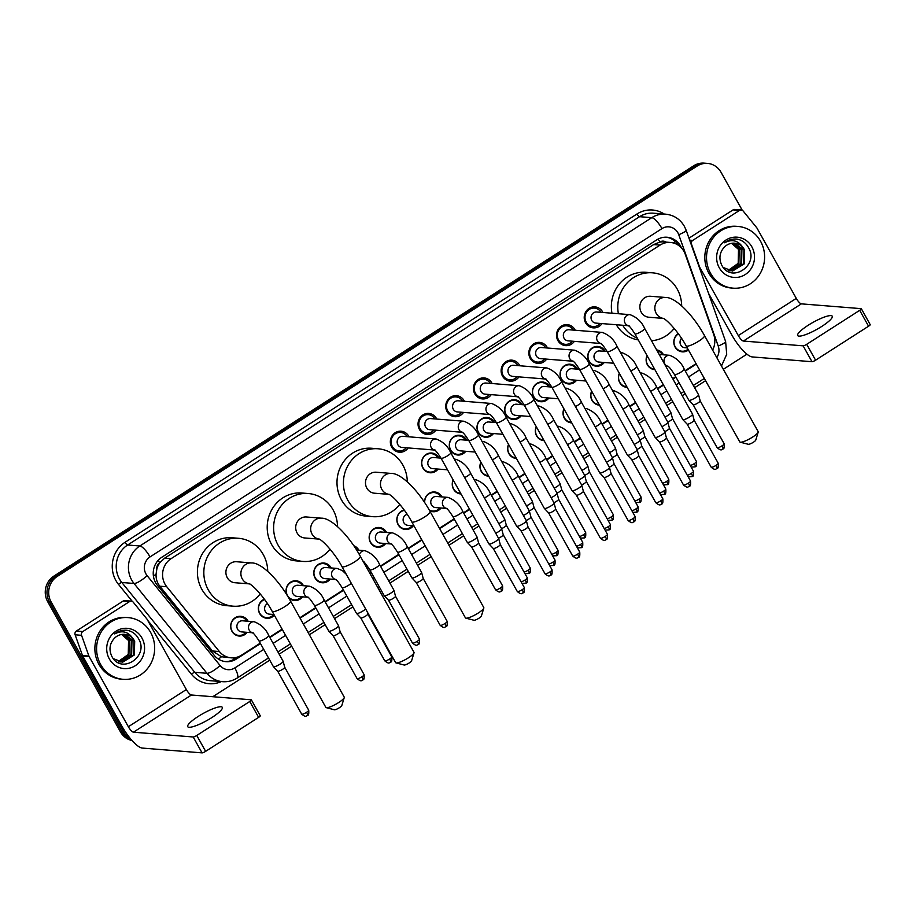 <?xml version="1.0" encoding="UTF-8"?>
<svg xmlns="http://www.w3.org/2000/svg" width="916" height="916" viewBox="0 0 916 916"><rect width="100%" height="100%" fill="white"/><g stroke="black" fill="none" stroke-linecap="round" stroke-linejoin="round"><path stroke-width="1.37" d="M247.171 632.349A9.904 9.286 -85.4 0 1 239.168 636.048A9.904 9.286 -85.4 0 1 231.966 631.307A9.904 9.286 -85.4 0 1 232.091 621.002A9.904 9.286 -85.4 0 1 240.748 616.308A9.904 9.286 -85.4 0 1 247.961 621.048A9.904 9.286 -85.4 0 1 248.064 621.243M274.342 615.231A9.904 9.286 -85.4 0 1 266.865 618.289A9.904 9.286 -85.4 0 1 259.663 613.548A9.904 9.286 -85.4 0 1 264.358 599.19M287.029 595.137A9.904 9.286 -85.4 0 1 287.67 585.164A9.904 9.286 -85.4 0 1 296.143 580.778A9.904 9.286 -85.4 0 1 303.356 585.519A9.904 9.286 -85.4 0 1 303.459 585.713M302.566 596.82A9.904 9.286 -85.4 0 1 294.563 600.53A9.904 9.286 -85.4 0 1 288.208 597.072M330.264 579.061A9.904 9.286 -85.4 0 1 322.26 582.771A9.904 9.286 -85.4 0 1 315.047 578.019A9.904 9.286 -85.4 0 1 315.184 567.714A9.904 9.286 -85.4 0 1 323.84 563.019A9.904 9.286 -85.4 0 1 331.054 567.76A9.904 9.286 -85.4 0 1 331.157 567.954M353.782 545.741A9.904 9.286 -85.4 0 1 358.751 550.001A9.904 9.286 -85.4 0 1 358.854 550.184M385.659 543.532A9.904 9.286 -85.4 0 1 377.655 547.241A9.904 9.286 -85.4 0 1 370.442 542.501A9.904 9.286 -85.4 0 1 370.579 532.185A9.904 9.286 -85.4 0 1 379.235 527.49A9.904 9.286 -85.4 0 1 386.449 532.242A9.904 9.286 -85.4 0 1 386.552 532.425M413.356 525.773A9.904 9.286 -85.4 0 1 405.353 529.482A9.904 9.286 -85.4 0 1 398.139 524.731A9.904 9.286 -85.4 0 1 404.151 509.96M424.555 502.437A9.904 9.286 -85.4 0 1 434.631 491.972A9.904 9.286 -85.4 0 1 441.844 496.712A9.904 9.286 -85.4 0 1 441.947 496.907M441.054 508.014A9.904 9.286 -85.4 0 1 433.05 511.723A9.904 9.286 -85.4 0 1 429.661 510.739M461.011 493.976A9.904 9.286 -85.4 0 1 460.748 493.953A9.904 9.286 -85.4 0 1 453.535 489.213A9.904 9.286 -85.4 0 1 453.157 479.904M488.709 476.205A9.904 9.286 -85.4 0 1 488.446 476.194A9.904 9.286 -85.4 0 1 481.232 471.454A9.904 9.286 -85.4 0 1 480.854 462.133M516.406 458.447A9.904 9.286 -85.4 0 1 516.143 458.435A9.904 9.286 -85.4 0 1 508.93 453.683A9.904 9.286 -85.4 0 1 508.54 444.375M544.104 440.688A9.904 9.286 -85.4 0 1 543.841 440.665A9.904 9.286 -85.4 0 1 536.627 435.924A9.904 9.286 -85.4 0 1 536.238 426.616M571.802 422.929A9.904 9.286 -85.4 0 1 571.538 422.906A9.904 9.286 -85.4 0 1 564.325 418.165A9.904 9.286 -85.4 0 1 563.935 408.857M599.499 405.158A9.904 9.286 -85.4 0 1 599.236 405.147A9.904 9.286 -85.4 0 1 592.022 400.395A9.904 9.286 -85.4 0 1 591.633 391.086M627.197 387.399A9.904 9.286 -85.4 0 1 626.933 387.388A9.904 9.286 -85.4 0 1 619.72 382.636A9.904 9.286 -85.4 0 1 619.331 373.327M656.646 349.923A9.904 9.286 -85.4 0 1 663.413 354.618A9.904 9.286 -85.4 0 1 663.516 354.801M654.894 369.64A9.904 9.286 -85.4 0 1 654.631 369.617A9.904 9.286 -85.4 0 1 647.417 364.877A9.904 9.286 -85.4 0 1 647.028 355.568M688.443 350.038A9.904 9.286 -85.4 0 1 682.317 351.858A9.904 9.286 -85.4 0 1 675.115 347.118A9.904 9.286 -85.4 0 1 678.241 333.607M438.1 469.061A9.904 9.286 -85.4 0 1 430.096 472.77A9.904 9.286 -85.4 0 1 422.883 468.019A9.904 9.286 -85.4 0 1 423.009 457.714A9.904 9.286 -85.4 0 1 431.676 453.019A9.904 9.286 -85.4 0 1 438.879 457.76A9.904 9.286 -85.4 0 1 438.982 457.954M465.797 451.302A9.904 9.286 -85.4 0 1 457.794 455.012A9.904 9.286 -85.4 0 1 450.58 450.26A9.904 9.286 -85.4 0 1 450.706 439.955A9.904 9.286 -85.4 0 1 459.374 435.26A9.904 9.286 -85.4 0 1 466.576 440.001A9.904 9.286 -85.4 0 1 466.679 440.195M493.495 433.543A9.904 9.286 -85.4 0 1 485.491 437.241A9.904 9.286 -85.4 0 1 478.278 432.501A9.904 9.286 -85.4 0 1 478.404 422.184A9.904 9.286 -85.4 0 1 487.072 417.49A9.904 9.286 -85.4 0 1 494.274 422.242A9.904 9.286 -85.4 0 1 494.377 422.425M521.193 415.772A9.904 9.286 -85.4 0 1 513.189 419.482A9.904 9.286 -85.4 0 1 505.975 414.742A9.904 9.286 -85.4 0 1 506.101 404.425A9.904 9.286 -85.4 0 1 514.769 399.731A9.904 9.286 -85.4 0 1 521.971 404.483A9.904 9.286 -85.4 0 1 522.074 404.666M548.879 398.013A9.904 9.286 -85.4 0 1 540.875 401.723A9.904 9.286 -85.4 0 1 533.673 396.971A9.904 9.286 -85.4 0 1 533.799 386.666A9.904 9.286 -85.4 0 1 542.467 381.972A9.904 9.286 -85.4 0 1 549.669 386.712A9.904 9.286 -85.4 0 1 549.772 386.907M576.576 380.255A9.904 9.286 -85.4 0 1 568.573 383.953A9.904 9.286 -85.4 0 1 561.371 379.213A9.904 9.286 -85.4 0 1 561.497 368.908A9.904 9.286 -85.4 0 1 570.164 364.213A9.904 9.286 -85.4 0 1 577.366 368.953A9.904 9.286 -85.4 0 1 577.469 369.148M604.274 362.484A9.904 9.286 -85.4 0 1 596.27 366.194A9.904 9.286 -85.4 0 1 589.068 361.454A9.904 9.286 -85.4 0 1 589.194 351.137A9.904 9.286 -85.4 0 1 597.862 346.443A9.904 9.286 -85.4 0 1 605.064 351.194A9.904 9.286 -85.4 0 1 605.167 351.378M408.147 447.935A10.534 9.881 -85.4 0 1 399.387 452.206A10.534 9.881 -85.4 0 1 391.716 447.168A10.534 9.881 -85.4 0 1 391.853 436.199A10.534 9.881 -85.4 0 1 401.071 431.207A10.534 9.881 -85.4 0 1 408.742 436.245A10.534 9.881 -85.4 0 1 409.04 436.817M435.844 430.165A10.534 9.881 -85.4 0 1 427.085 434.447A10.534 9.881 -85.4 0 1 419.413 429.398A10.534 9.881 -85.4 0 1 419.551 418.429A10.534 9.881 -85.4 0 1 428.768 413.437A10.534 9.881 -85.4 0 1 436.44 418.486A10.534 9.881 -85.4 0 1 436.737 419.059M463.542 412.406A10.534 9.881 -85.4 0 1 454.783 416.688A10.534 9.881 -85.4 0 1 447.111 411.639A10.534 9.881 -85.4 0 1 447.248 400.67A10.534 9.881 -85.4 0 1 456.466 395.678A10.534 9.881 -85.4 0 1 464.137 400.727A10.534 9.881 -85.4 0 1 464.435 401.3M491.239 394.647A10.534 9.881 -85.4 0 1 482.48 398.929A10.534 9.881 -85.4 0 1 474.809 393.88A10.534 9.881 -85.4 0 1 474.946 382.911A10.534 9.881 -85.4 0 1 484.163 377.919A10.534 9.881 -85.4 0 1 491.835 382.968A10.534 9.881 -85.4 0 1 492.132 383.541M518.937 376.888A10.534 9.881 -85.4 0 1 510.178 381.159A10.534 9.881 -85.4 0 1 502.506 376.121A10.534 9.881 -85.4 0 1 502.644 365.152A10.534 9.881 -85.4 0 1 511.861 360.148A10.534 9.881 -85.4 0 1 519.532 365.198A10.534 9.881 -85.4 0 1 519.83 365.77M546.634 359.118A10.534 9.881 -85.4 0 1 537.875 363.4A10.534 9.881 -85.4 0 1 530.204 358.351A10.534 9.881 -85.4 0 1 530.341 347.382A10.534 9.881 -85.4 0 1 539.558 342.389A10.534 9.881 -85.4 0 1 547.23 347.439A10.534 9.881 -85.4 0 1 547.528 348.011M574.332 341.359A10.534 9.881 -85.4 0 1 565.573 345.641A10.534 9.881 -85.4 0 1 557.901 340.592A10.534 9.881 -85.4 0 1 558.039 329.623A10.534 9.881 -85.4 0 1 567.256 324.63A10.534 9.881 -85.4 0 1 574.927 329.68A10.534 9.881 -85.4 0 1 575.225 330.252M602.03 323.6A10.534 9.881 -85.4 0 1 593.27 327.871A10.534 9.881 -85.4 0 1 585.599 322.833A10.534 9.881 -85.4 0 1 585.736 311.864A10.534 9.881 -85.4 0 1 594.953 306.871A10.534 9.881 -85.4 0 1 602.625 311.909A10.534 9.881 -85.4 0 1 602.923 312.493M712.614 350.118A18.572 17.415 94.6 0 0 713.701 334.535L685.248 254.259A18.572 17.415 94.6 0 0 683.931 251.362A18.572 17.415 94.6 0 0 670.42 242.465A18.572 17.415 94.6 0 0 660.058 245.099L171.12 558.645A18.572 17.415 94.6 0 0 166.769 586.755L219.382 651.539A18.572 17.415 94.6 0 0 231.13 657.825A18.572 17.415 94.6 0 0 241.481 655.192L260.247 643.158M156.842 568.996A18.572 17.415 -85.4 0 1 159.911 562.642L159.647 562.813A6.194 5.805 94.6 0 0 156.842 568.996L156.075 574.069C155.846 578.649 157.094 582.69 159.808 586.194L212.42 650.978L221.454 656.749L231.13 657.825M666.035 242.11A6.194 5.805 94.6 0 0 659.875 242.019L659.612 242.19A18.572 17.415 -85.4 0 1 663.997 241.95L670.42 242.465M659.612 242.19L653.623 244.583L164.685 558.13L159.911 562.642M269.647 637.124L282.105 629.132M299.864 617.75L315.642 607.629M325.043 601.606L343.34 589.87M369.652 572.992L371.037 572.111M380.426 566.077L398.735 554.34M408.124 548.318L421.692 539.616M439.451 528.234L454.13 518.822M463.519 512.8L469.427 509.01M491.216 495.029L497.113 491.251M518.914 477.27L524.811 473.492M546.612 459.511L552.508 455.721M574.309 441.741L580.206 437.963M602.007 423.982L607.903 420.204M629.704 406.223L635.601 402.433M657.402 388.464L663.298 384.674M672.699 378.651L675.699 376.728M685.099 370.694L696.068 363.663M130.713 739.017A18.572 17.415 -85.4 0 1 123.889 732.159L51.113 601.927L49.395 601.789A18.572 17.415 -85.4 0 1 55.521 576.29L695.45 165.899A18.572 17.415 -85.4 0 1 705.812 163.266A18.572 17.415 -85.4 0 0 695.45 165.899L55.521 576.29A18.572 17.415 -85.4 0 0 49.395 601.789L122.172 732.021L49.395 601.789L47.678 601.652A18.572 17.415 -85.4 0 1 53.804 576.153L693.744 165.762A18.572 17.415 -85.4 0 1 704.095 163.128L707.53 163.403A18.572 17.415 -85.4 0 1 721.041 172.3L742.269 210.291M131.595 740.048A18.572 17.415 -85.4 0 1 122.172 732.021A18.572 17.415 -85.4 0 0 131.595 740.048M131.984 740.494A18.572 17.415 -85.4 0 1 120.465 731.884L47.678 601.652M681.493 247.973A18.572 17.415 94.6 0 0 680.599 246.141A18.572 17.415 94.6 0 0 667.088 237.244A18.572 17.415 94.6 0 0 656.726 239.877L161.777 557.283A18.572 17.415 94.6 0 0 157.426 585.393L214.264 655.375A18.572 17.415 94.6 0 0 226.012 661.661A18.572 17.415 94.6 0 0 236.362 659.028L260.476 643.57M666.23 237.198A18.572 17.415 -85.4 0 1 678.504 245.362M51.113 601.927A18.572 17.415 -85.4 0 1 57.227 576.427L697.168 166.036A18.572 17.415 -85.4 0 1 707.53 163.403M746.918 354.171L723.331 369.308M705.583 380.69L694.614 387.72M685.214 393.754L682.214 395.678M672.813 401.7L666.917 405.479M645.116 419.459L639.219 423.249M617.418 437.23L611.522 441.008M589.721 454.989L583.824 458.767M562.023 472.748L556.126 476.538M534.326 490.507L528.429 494.296M506.628 508.277L500.731 512.055M478.931 526.036L473.034 529.814M463.645 535.849L448.966 545.26M431.207 556.642L417.639 565.344M408.25 571.366L389.941 583.103M380.552 589.137L379.167 590.018M352.855 606.896L334.558 618.632M325.157 624.655L309.379 634.777M291.62 646.158L279.162 654.15M269.762 660.184L212.787 696.721M269.876 637.536L282.334 629.544M300.093 618.163L315.871 608.041M325.272 602.018L343.569 590.282M369.881 573.405L371.266 572.523M380.655 566.489L398.964 554.753M408.353 548.73L421.921 540.028M439.68 528.646L454.359 519.235M463.748 513.2L469.656 509.422M491.445 495.442L497.342 491.663M519.143 477.683L525.04 473.893M546.841 459.912L552.737 456.134M574.538 442.153L580.435 438.375M602.236 424.394L608.132 420.616M629.933 406.635L635.83 402.845M657.631 388.865L663.528 385.086M672.928 379.064L675.928 377.129M685.328 371.106L696.297 364.076M237.473 657.081L234.656 658.89A18.572 17.415 -85.4 0 1 225.153 661.57M710.576 273.334A30.961 29.037 -85.4 0 1 710.976 241.114A30.961 29.037 -85.4 0 1 738.044 226.447A30.961 29.037 -85.4 0 1 760.566 241.274A30.961 29.037 -85.4 0 1 760.165 273.495A30.961 29.037 -85.4 0 1 733.098 288.162A30.961 29.037 -85.4 0 1 710.576 273.334M733.098 288.162L731.38 288.025A30.961 29.037 -85.4 0 1 708.858 273.197A30.961 29.037 -85.4 0 1 709.259 240.977A30.961 29.037 -85.4 0 1 736.327 226.309L738.044 226.447M751.864 246.851A20.186 18.927 -85.4 0 1 745.212 274.56A20.186 18.927 -85.4 0 1 719.266 267.758A20.186 18.927 -85.4 0 1 725.919 240.049A20.186 18.927 -85.4 0 1 751.864 246.851M723.319 267.529L732.56 271.033L744.307 263.831L744.616 249.873L742.658 247.091A13.992 13.122 -85.4 0 0 734.54 243.187A13.992 13.122 -85.4 0 0 724.258 247.217C719.587 252.438 718.705 258.346 721.648 264.953C730.922 283.971 758.986 265.548 748.807 248.156C746.3 243.278 742.487 240.29 737.391 239.179L736.361 239.065M730.922 270.964L743.632 263.774L743.941 249.828L734.357 243.175M729.571 270.747L740.907 263.556L741.216 249.61L732.972 243.164M729.903 270.815L741.594 263.613L741.903 249.656L733.315 243.152M728.22 270.392L738.193 263.339L738.502 249.392L731.563 243.312M728.563 270.495L738.868 263.396L739.178 249.438L731.918 243.255M737.391 239.179C732.697 238.572 728.438 239.774 724.625 242.774C731.918 238.939 737.93 240.381 742.658 247.091M738.502 239.442L736.189 239.053M821.801 326.417A19.809 3.996 -29.2 0 0 832.243 316.203A19.809 3.996 -29.2 0 0 808.107 325.317A19.809 3.996 -29.2 0 0 797.664 335.531A19.809 3.996 -29.2 0 0 821.801 326.417M689.668 240.152L692.736 240.393L739.475 210.417L733.052 209.901A3.092 2.908 -85.4 0 1 734.781 209.466L741.204 209.982A3.092 2.908 94.6 0 0 739.475 210.417M688.969 238.171L733.052 209.901M708.48 293.223L731.873 335.073A24.766 6.996 -122.7 0 0 752.265 356.931L812 361.717L803.126 345.836L743.391 341.05A6.194 1.752 57.3 0 1 738.296 335.577L698.61 265.365M869.994 324.527A3.092 0.618 150.8 0 1 870.2 324.619A3.092 0.618 150.8 0 1 868.563 326.21L859.689 310.329A3.092 0.618 -29.2 0 0 861.326 308.738A3.092 0.618 -29.2 0 0 861.12 308.646L801.385 303.86A6.194 1.752 57.3 0 1 796.29 298.387L757.063 228.221A3.092 2.908 94.6 0 0 756.776 227.786L743.162 211.024A3.092 2.908 94.6 0 0 741.204 209.982M803.126 345.836A3.092 0.618 -29.2 0 0 806.698 344.313L815.572 360.194L868.563 326.21M815.572 360.194A3.092 0.618 150.8 0 1 812 361.717M806.698 344.313L859.689 310.329M692.736 240.393A3.092 2.908 94.6 0 0 691.488 244.16L698.851 264.919A3.092 2.908 94.6 0 0 699.068 265.411M100.634 664.489A30.961 29.037 -85.4 0 1 101.035 632.269A30.961 29.037 -85.4 0 1 128.103 617.602A30.961 29.037 -85.4 0 1 150.625 632.429A30.961 29.037 -85.4 0 1 150.224 664.65A30.961 29.037 -85.4 0 1 123.156 679.317A30.961 29.037 -85.4 0 1 100.634 664.489M123.156 679.317L121.45 679.18A30.961 29.037 -85.4 0 1 98.917 664.352A30.961 29.037 -85.4 0 1 99.317 632.132A30.961 29.037 -85.4 0 1 126.397 617.464L128.103 617.602M141.934 638.005A20.186 18.927 -85.4 0 1 135.282 665.714A20.186 18.927 -85.4 0 1 109.336 658.913A20.186 18.927 -85.4 0 1 115.989 631.204A20.186 18.927 -85.4 0 1 141.934 638.005M113.378 658.673L122.618 662.188L134.366 654.974L134.686 641.028L132.717 638.234A13.992 13.122 -85.4 0 0 124.61 634.341A13.992 13.122 -85.4 0 0 114.328 638.372C109.645 643.593 108.775 649.501 111.706 656.108C120.981 675.126 149.045 656.703 138.877 639.299C136.358 634.433 132.557 631.445 127.45 630.334L126.419 630.208M120.981 662.119L133.69 654.929L133.999 640.971L124.416 634.319M119.63 661.902L130.977 654.7L131.286 640.753L123.03 634.307M119.962 661.97L131.652 654.757L131.961 640.811L123.374 634.296M118.29 661.535L128.251 654.482L128.561 640.536L121.622 634.456M118.622 661.638L128.927 654.539L129.248 640.593L121.977 634.41M127.45 630.334C122.755 629.727 118.508 630.918 114.695 633.918C121.988 630.093 128 631.525 132.717 638.234M128.572 630.586L126.259 630.197M758.185 432.134L755.734 440.161A4.34 0.87 150.8 0 1 753.444 442.199A4.34 0.87 150.8 0 1 748.326 444.294L740.208 442.188A10.523 2.118 -29.2 0 0 752.631 437.069A10.523 2.118 -29.2 0 0 758.185 432.134A10.523 2.118 -29.2 0 0 758.173 431.642L704.507 335.622A10.523 2.118 150.8 0 1 698.954 341.038A10.523 2.118 150.8 0 1 686.13 345.882L739.796 441.913A10.523 2.118 -29.2 0 0 740.208 442.188M663.276 318.379A10.523 9.87 94.6 0 1 656.222 313.409A10.523 9.87 94.6 0 1 659.692 298.96A10.523 9.87 94.6 0 1 665.566 297.471L650.578 296.269A10.523 9.87 94.6 0 0 641.372 301.25A10.523 9.87 94.6 0 0 641.234 312.207A10.523 9.87 94.6 0 0 648.894 317.245L663.333 318.413M618.392 313.73A34.052 31.934 -85.4 0 1 652.455 272.819A34.052 31.934 -85.4 0 1 677.233 289.124A34.052 31.934 -85.4 0 1 681.676 305.875M611.968 313.215A34.052 31.934 -85.4 0 1 646.032 272.304L652.455 272.819M674.176 328.42A34.052 31.934 -85.4 0 1 651.505 340.729M637.376 338.279A34.052 31.934 -85.4 0 1 622.731 325.26M638.28 339.916A34.052 31.934 -85.4 0 1 616.308 324.745M483.82 608.087L481.358 616.113A4.34 0.87 150.8 0 1 479.068 618.151A4.34 0.87 150.8 0 1 473.961 620.258L465.832 618.14A10.523 2.118 -29.2 0 0 478.255 613.022A10.523 2.118 -29.2 0 0 483.82 608.087A10.523 2.118 -29.2 0 0 483.797 607.594L430.131 511.575A10.523 2.118 150.8 0 1 424.589 517.002A10.523 2.118 150.8 0 1 411.753 521.845L465.431 617.865A10.523 2.118 -29.2 0 0 465.832 618.14M388.911 494.342A10.523 9.87 94.6 0 1 381.846 489.362A10.523 9.87 94.6 0 1 385.315 474.912A10.523 9.87 94.6 0 1 391.189 473.423L376.201 472.221A10.523 9.87 94.6 0 0 366.995 477.213A10.523 9.87 94.6 0 0 366.858 488.159A10.523 9.87 94.6 0 0 374.518 493.209L388.957 494.365M399.8 504.373A34.052 31.934 -85.4 0 1 372.64 516.658A34.052 31.934 -85.4 0 1 347.862 500.342A34.052 31.934 -85.4 0 1 348.309 464.904A34.052 31.934 -85.4 0 1 378.079 448.771A34.052 31.934 -85.4 0 1 402.857 465.076A34.052 31.934 -85.4 0 1 407.311 481.827M372.64 516.658L366.217 516.143A34.052 31.934 -85.4 0 1 341.439 499.827A34.052 31.934 -85.4 0 1 341.886 464.389A34.052 31.934 -85.4 0 1 371.656 448.256L378.079 448.771M414.021 652.845L411.57 660.871A4.34 0.87 150.8 0 1 409.28 662.909A4.34 0.87 150.8 0 1 404.162 665.016L396.044 662.898A10.523 2.118 -29.2 0 0 408.456 657.78A10.523 2.118 -29.2 0 0 414.021 652.845A10.523 2.118 -29.2 0 0 414.009 652.352L360.343 556.333A10.523 2.118 150.8 0 1 354.79 561.76A10.523 2.118 150.8 0 1 341.966 566.603L395.632 662.623A10.523 2.118 -29.2 0 0 396.044 662.898M319.111 539.1A10.523 9.87 94.6 0 1 312.058 534.12A10.523 9.87 94.6 0 1 315.528 519.67A10.523 9.87 94.6 0 1 321.401 518.181L306.413 516.979A10.523 9.87 94.6 0 0 297.208 521.971A10.523 9.87 94.6 0 0 297.07 532.917A10.523 9.87 94.6 0 0 304.73 537.967L319.169 539.123M330.012 549.131A34.052 31.934 -85.4 0 1 302.853 561.416A34.052 31.934 -85.4 0 1 278.075 545.1A34.052 31.934 -85.4 0 1 278.51 509.662A34.052 31.934 -85.4 0 1 308.291 493.529A34.052 31.934 -85.4 0 1 333.069 509.834A34.052 31.934 -85.4 0 1 337.512 526.586M302.853 561.416L296.429 560.901A34.052 31.934 -85.4 0 1 271.651 544.585A34.052 31.934 -85.4 0 1 272.086 509.147A34.052 31.934 -85.4 0 1 301.868 493.014L308.291 493.529M344.233 697.603L341.783 705.629A4.34 0.87 150.8 0 1 339.481 707.667A4.34 0.87 150.8 0 1 334.374 709.774L326.245 707.656A10.523 2.118 -29.2 0 0 338.668 702.538A10.523 2.118 -29.2 0 0 344.233 697.603A10.523 2.118 -29.2 0 0 344.221 697.11L290.544 601.091A10.523 2.118 150.8 0 1 285.002 606.518A10.523 2.118 150.8 0 1 272.178 611.361L325.844 707.381A10.523 2.118 -29.2 0 0 326.245 707.656M249.324 583.858A10.523 9.87 94.6 0 1 242.259 578.878A10.523 9.87 94.6 0 1 245.728 564.428A10.523 9.87 94.6 0 1 251.602 562.939L236.614 561.737A10.523 9.87 94.6 0 0 227.408 566.729A10.523 9.87 94.6 0 0 227.271 577.675A10.523 9.87 94.6 0 0 234.931 582.725L249.37 583.881M260.213 593.889A34.052 31.934 -85.4 0 1 233.053 606.174A34.052 31.934 -85.4 0 1 208.276 589.858A34.052 31.934 -85.4 0 1 208.722 554.42A34.052 31.934 -85.4 0 1 238.492 538.287A34.052 31.934 -85.4 0 1 263.27 554.592A34.052 31.934 -85.4 0 1 267.724 571.344M233.053 606.174L226.63 605.659A34.052 31.934 -85.4 0 1 201.852 589.343A34.052 31.934 -85.4 0 1 202.299 553.905A34.052 31.934 -85.4 0 1 232.069 537.772L238.492 538.287M601.068 312.345A9.286 8.713 94.6 0 0 586.309 312.482A9.286 8.713 94.6 0 0 600.186 323.451M629.12 325.764L628.216 325.558C628.994 326.68 628.777 324.321 634.903 333.859A5.576 1.122 150.8 0 0 641.406 331.478A5.576 1.122 150.8 0 0 641.692 331.294A5.576 1.122 150.8 0 0 644.635 328.42C641.784 321.871 636.906 317.28 630.013 314.657L596.694 311.99A5.576 5.221 94.6 0 0 591.747 320.428A5.576 5.221 94.6 0 0 595.801 323.096L628.456 325.718M644.635 328.42L692.53 414.135A5.576 1.122 150.8 0 1 692.553 414.181A5.576 1.122 150.8 0 1 689.588 417.009A5.576 1.122 150.8 0 1 683.164 419.734A5.576 1.122 150.8 0 1 682.832 419.62A5.576 1.122 150.8 0 1 682.798 419.562L634.903 333.859M694.133 420.181A4.019 0.813 150.8 0 1 694.156 420.215A4.019 0.813 150.8 0 1 692.015 422.253A4.019 0.813 150.8 0 1 687.378 424.223A4.019 0.813 150.8 0 1 687.137 424.142A4.019 0.813 150.8 0 1 687.115 424.108L711.194 467.194C716.209 471.316 715.762 468.328 716.885 468.626A4.019 1.134 -122.7 0 0 716.094 465.351A4.019 0.813 150.8 0 1 711.194 467.194M573.382 330.103A9.286 8.713 94.6 0 0 558.611 330.241A9.286 8.713 94.6 0 0 572.489 341.21M601.423 343.534L600.518 343.317C601.297 344.439 601.079 342.08 607.205 351.63A5.576 1.122 150.8 0 0 613.709 349.236A5.576 1.122 150.8 0 0 613.995 349.065A5.576 1.122 150.8 0 0 616.937 346.191C614.086 339.63 609.209 335.05 602.316 332.416L568.996 329.749A5.576 5.221 94.6 0 0 564.05 338.187A5.576 5.221 94.6 0 0 568.115 340.855L600.759 343.477M616.937 346.191L664.833 431.894A5.576 1.122 150.8 0 1 664.856 431.951A5.576 1.122 150.8 0 1 661.89 434.768A5.576 1.122 150.8 0 1 655.467 437.493A5.576 1.122 150.8 0 1 655.135 437.379A5.576 1.122 150.8 0 1 655.1 437.333L607.205 351.63M688.935 486.442A4.019 1.134 -122.7 0 0 689.187 486.385A4.019 1.134 -122.7 0 0 688.397 483.11A4.019 0.813 150.8 0 0 690.527 481.037L666.447 437.963A4.019 0.813 150.8 0 1 666.459 437.985A4.019 0.813 150.8 0 1 664.318 440.012A4.019 0.813 150.8 0 1 659.68 441.993A4.019 0.813 150.8 0 1 659.44 441.901A4.019 0.813 150.8 0 1 659.417 441.867M545.684 347.862A9.286 8.713 94.6 0 0 530.914 348A9.286 8.713 94.6 0 0 544.791 358.969M573.725 361.293L572.821 361.087C573.599 362.198 573.393 359.839 579.507 369.388A5.576 1.122 150.8 0 0 586.011 367.007A5.576 1.122 150.8 0 0 586.297 366.824A5.576 1.122 150.8 0 0 589.24 363.95C586.389 357.4 581.511 352.809 574.618 350.187L541.299 347.519A5.576 5.221 94.6 0 0 536.352 355.958A5.576 5.221 94.6 0 0 540.417 358.625L573.061 361.236M589.24 363.95L637.135 449.653A5.576 1.122 150.8 0 1 637.158 449.71A5.576 1.122 150.8 0 1 634.193 452.527A5.576 1.122 150.8 0 1 627.769 455.263A5.576 1.122 150.8 0 1 627.437 455.137A5.576 1.122 150.8 0 1 627.403 455.092L579.507 369.388M661.237 504.201A4.019 1.134 -122.7 0 0 661.489 504.144A4.019 1.134 -122.7 0 0 660.699 500.869A4.019 0.813 150.8 0 0 662.829 498.796L638.75 455.721A4.019 0.813 150.8 0 1 638.761 455.744A4.019 0.813 150.8 0 1 636.62 457.782A4.019 0.813 150.8 0 1 631.983 459.752A4.019 0.813 150.8 0 1 631.742 459.66A4.019 0.813 150.8 0 1 631.719 459.626M517.987 365.621A9.286 8.713 94.6 0 0 503.216 365.77A9.286 8.713 94.6 0 0 517.093 376.739M546.028 379.052L545.123 378.846C545.902 379.968 545.696 377.598 551.81 387.147A5.576 1.122 150.8 0 0 558.313 384.766A5.576 1.122 150.8 0 0 558.6 384.583A5.576 1.122 150.8 0 0 561.542 381.709C558.691 375.159 553.814 370.568 546.921 367.946L513.601 365.278A5.576 5.221 94.6 0 0 508.655 373.717A5.576 5.221 94.6 0 0 512.72 376.384L545.364 379.006M561.542 381.709L609.438 467.412A5.576 1.122 150.8 0 1 609.461 467.469A5.576 1.122 150.8 0 1 606.507 470.286A5.576 1.122 150.8 0 1 600.072 473.022A5.576 1.122 150.8 0 1 599.74 472.896A5.576 1.122 150.8 0 1 599.705 472.851L551.81 387.147M633.54 521.96A4.019 1.134 -122.7 0 0 633.792 521.902A4.019 1.134 -122.7 0 0 633.002 518.628A4.019 0.813 150.8 0 0 635.132 516.555L611.052 473.48A4.019 0.813 150.8 0 1 611.064 473.503A4.019 0.813 150.8 0 1 608.922 475.541A4.019 0.813 150.8 0 1 604.285 477.511A4.019 0.813 150.8 0 1 604.045 477.431A4.019 0.813 150.8 0 1 604.022 477.396L599.74 472.896M490.289 383.392A9.286 8.713 94.6 0 0 475.519 383.529A9.286 8.713 94.6 0 0 489.396 394.498M518.33 396.811L517.425 396.605C518.204 397.727 517.998 395.369 524.112 404.906A5.576 1.122 150.8 0 0 530.616 402.525A5.576 1.122 150.8 0 0 530.902 402.342A5.576 1.122 150.8 0 0 533.845 399.479C530.994 392.918 526.116 388.327 519.223 385.705L485.904 383.037A5.576 5.221 94.6 0 0 480.969 391.475A5.576 5.221 94.6 0 0 485.022 394.143L517.666 396.765M533.845 399.479L581.74 485.182A5.576 1.122 150.8 0 1 581.763 485.228A5.576 1.122 150.8 0 1 578.809 488.056A5.576 1.122 150.8 0 1 572.374 490.781A5.576 1.122 150.8 0 1 572.042 490.667A5.576 1.122 150.8 0 1 572.008 490.621L524.112 404.906M583.343 491.228A4.019 0.813 150.8 0 1 583.366 491.262A4.019 0.813 150.8 0 1 581.225 493.3A4.019 0.813 150.8 0 1 576.588 495.281A4.019 0.813 150.8 0 1 576.347 495.19A4.019 0.813 150.8 0 1 576.324 495.155L600.404 538.242C605.419 542.375 604.972 539.387 606.094 539.673A4.019 1.134 -122.7 0 0 605.304 536.398A4.019 0.813 150.8 0 1 600.404 538.242M462.591 401.151A9.286 8.713 94.6 0 0 447.821 401.288A9.286 8.713 94.6 0 0 461.698 412.257M490.632 414.582L489.728 414.364C490.507 415.486 490.3 413.127 496.415 422.677A5.576 1.122 150.8 0 0 502.918 420.295A5.576 1.122 150.8 0 0 503.205 420.112A5.576 1.122 150.8 0 0 506.147 417.238C503.296 410.677 498.418 406.097 491.526 403.475L458.206 400.796A5.576 5.221 94.6 0 0 453.271 409.234A5.576 5.221 94.6 0 0 457.324 411.914L489.968 414.524M506.147 417.238L554.043 502.941A5.576 1.122 150.8 0 1 554.065 502.999A5.576 1.122 150.8 0 1 551.111 505.815A5.576 1.122 150.8 0 1 544.677 508.54A5.576 1.122 150.8 0 1 544.356 508.426A5.576 1.122 150.8 0 1 544.322 508.38L496.415 422.677M578.145 557.489A4.019 1.134 -122.7 0 0 578.397 557.432A4.019 1.134 -122.7 0 0 577.618 554.157A4.019 0.813 150.8 0 0 579.736 552.085L555.657 509.01A4.019 0.813 150.8 0 1 555.668 509.033A4.019 0.813 150.8 0 1 553.527 511.071A4.019 0.813 150.8 0 1 548.89 513.04A4.019 0.813 150.8 0 1 548.65 512.949A4.019 0.813 150.8 0 1 548.627 512.914M434.894 418.91A9.286 8.713 94.6 0 0 420.123 419.059A9.286 8.713 94.6 0 0 434.001 430.016M462.935 432.341L462.03 432.134C462.809 433.245 462.603 430.886 468.717 440.436A5.576 1.122 150.8 0 0 475.221 438.054A5.576 1.122 150.8 0 0 475.507 437.871A5.576 1.122 150.8 0 0 478.45 434.997C475.599 428.448 470.721 423.856 463.828 421.234L430.509 418.566A5.576 5.221 94.6 0 0 425.574 427.005A5.576 5.221 94.6 0 0 429.627 429.673L462.282 432.283M478.45 434.997L526.345 520.7A5.576 1.122 150.8 0 1 526.368 520.757A5.576 1.122 150.8 0 1 523.414 523.574A5.576 1.122 150.8 0 1 516.979 526.311A5.576 1.122 150.8 0 1 516.658 526.185A5.576 1.122 150.8 0 1 516.624 526.139L468.717 440.436M549.921 571.916A4.019 0.813 150.8 0 0 552.039 569.844L527.96 526.769A4.019 0.813 150.8 0 1 527.971 526.792A4.019 0.813 150.8 0 1 525.83 528.83A4.019 0.813 150.8 0 1 521.193 530.799A4.019 0.813 150.8 0 1 520.952 530.707A4.019 0.813 150.8 0 1 520.929 530.685L545.009 573.771C550.035 577.893 549.577 574.904 550.699 575.191A4.019 1.134 -122.7 0 0 549.921 571.916A4.019 0.813 150.8 0 1 545.009 573.771M407.196 436.68A9.286 8.713 94.6 0 0 392.426 436.817A9.286 8.713 94.6 0 0 406.303 447.787M435.237 450.1L434.333 449.893C435.111 451.015 434.905 448.657 441.02 458.195A5.576 1.122 150.8 0 0 447.523 455.813A5.576 1.122 150.8 0 0 447.81 455.63A5.576 1.122 150.8 0 0 450.752 452.756C447.901 446.207 443.035 441.615 436.13 438.993L402.811 436.325A5.576 5.221 94.6 0 0 397.876 444.764A5.576 5.221 94.6 0 0 401.929 447.432L434.585 450.054M450.752 452.756L498.647 538.471A5.576 1.122 150.8 0 1 498.67 538.516A5.576 1.122 150.8 0 1 495.716 541.333A5.576 1.122 150.8 0 1 489.281 544.07A5.576 1.122 150.8 0 1 488.961 543.955A5.576 1.122 150.8 0 1 488.926 543.898L441.02 458.195M522.75 593.007A4.019 1.134 -122.7 0 0 523.002 592.961A4.019 1.134 -122.7 0 0 522.223 589.675A4.019 0.813 150.8 0 0 524.341 587.603L500.262 544.528A4.019 0.813 150.8 0 1 500.273 544.551A4.019 0.813 150.8 0 1 498.132 546.589A4.019 0.813 150.8 0 1 493.495 548.558A4.019 0.813 150.8 0 1 493.255 548.478A4.019 0.813 150.8 0 1 493.232 548.444M604.033 351.286A9.286 8.713 94.6 0 0 589.263 351.435A9.286 8.713 94.6 0 0 603.14 362.392M607.159 351.538L599.648 350.942A5.576 5.221 94.6 0 0 594.713 359.381A5.576 5.221 94.6 0 0 598.766 362.049L613.697 363.24M630.815 371.014A5.576 1.122 150.8 0 0 633.483 369.56A5.576 1.122 150.8 0 0 633.769 369.377A5.576 1.122 150.8 0 0 636.712 366.503L667.81 422.139A5.576 1.122 150.8 0 1 667.821 422.196A5.576 1.122 150.8 0 1 664.867 425.013A5.576 1.122 150.8 0 1 661.902 426.661M669.413 428.184A4.019 0.813 150.8 0 1 669.424 428.23A4.019 0.813 150.8 0 1 667.295 430.268A4.019 0.813 150.8 0 1 664.695 431.654M576.336 369.056A9.286 8.713 94.6 0 0 561.565 369.194A9.286 8.713 94.6 0 0 575.443 380.163M579.462 369.297L571.95 368.701A5.576 5.221 94.6 0 0 567.015 377.14A5.576 5.221 94.6 0 0 571.069 379.808L586 381.01M603.117 388.785A5.576 1.122 150.8 0 0 605.785 387.319A5.576 1.122 150.8 0 0 606.071 387.136A5.576 1.122 150.8 0 0 609.014 384.262L640.112 439.898A5.576 1.122 150.8 0 1 640.124 439.955A5.576 1.122 150.8 0 1 637.17 442.772A5.576 1.122 150.8 0 1 634.204 444.42M664.203 494.445A4.019 1.134 -122.7 0 0 664.455 494.388A4.019 1.134 -122.7 0 0 663.676 491.113A4.019 0.813 150.8 0 0 665.795 489.041L641.727 445.966A4.019 0.813 150.8 0 1 641.727 445.989A4.019 0.813 150.8 0 1 639.597 448.027A4.019 0.813 150.8 0 1 636.998 449.413M548.638 386.815A9.286 8.713 94.6 0 0 533.868 386.953A9.286 8.713 94.6 0 0 547.745 397.922M551.764 387.067L544.253 386.46A5.576 5.221 94.6 0 0 539.318 394.899A5.576 5.221 94.6 0 0 543.371 397.567L558.302 398.769M575.42 406.544A5.576 1.122 150.8 0 0 578.088 405.078A5.576 1.122 150.8 0 0 578.374 404.895A5.576 1.122 150.8 0 0 581.317 402.032L612.415 457.668A5.576 1.122 150.8 0 1 612.426 457.714A5.576 1.122 150.8 0 1 609.472 460.542A5.576 1.122 150.8 0 1 606.507 462.179M636.505 512.204A4.019 1.134 -122.7 0 0 636.757 512.159A4.019 1.134 -122.7 0 0 635.979 508.884A4.019 0.813 150.8 0 0 638.097 506.8L614.029 463.736A4.019 0.813 150.8 0 1 614.029 463.748A4.019 0.813 150.8 0 1 611.899 465.786A4.019 0.813 150.8 0 1 609.3 467.183M520.941 404.574A9.286 8.713 94.6 0 0 506.17 404.712A9.286 8.713 94.6 0 0 520.048 415.681M524.067 404.826L516.567 404.219A5.576 5.221 94.6 0 0 511.62 412.669A5.576 5.221 94.6 0 0 515.674 415.337L530.604 416.528M547.722 424.303A5.576 1.122 150.8 0 0 550.39 422.849A5.576 1.122 150.8 0 0 550.676 422.665A5.576 1.122 150.8 0 0 553.619 419.791L584.717 475.427A5.576 1.122 150.8 0 1 584.74 475.484A5.576 1.122 150.8 0 1 581.774 478.301A5.576 1.122 150.8 0 1 578.809 479.938M586.32 481.473A4.019 0.813 150.8 0 1 586.332 481.518A4.019 0.813 150.8 0 1 584.202 483.545A4.019 0.813 150.8 0 1 581.603 484.942M493.243 422.333A9.286 8.713 94.6 0 0 478.473 422.482A9.286 8.713 94.6 0 0 492.35 433.451M496.369 422.585L488.869 421.99A5.576 5.221 94.6 0 0 483.923 430.428A5.576 5.221 94.6 0 0 487.976 433.096L502.907 434.299M520.025 442.062A5.576 1.122 150.8 0 0 522.692 440.607A5.576 1.122 150.8 0 0 522.979 440.424A5.576 1.122 150.8 0 0 525.921 437.55L557.02 493.186A5.576 1.122 150.8 0 1 557.043 493.243A5.576 1.122 150.8 0 1 554.077 496.06A5.576 1.122 150.8 0 1 551.111 497.709M558.623 499.243A4.019 0.813 150.8 0 1 558.634 499.277A4.019 0.813 150.8 0 1 556.504 501.315A4.019 0.813 150.8 0 1 553.917 502.701M465.546 440.104A9.286 8.713 94.6 0 0 450.775 440.241A9.286 8.713 94.6 0 0 464.652 451.21M468.671 440.356L461.172 439.749A5.576 5.221 94.6 0 0 456.225 448.187A5.576 5.221 94.6 0 0 460.279 450.855L475.209 452.057M492.327 459.832A5.576 1.122 150.8 0 0 495.006 458.366A5.576 1.122 150.8 0 0 495.293 458.183A5.576 1.122 150.8 0 0 498.224 455.309L529.322 510.956A5.576 1.122 150.8 0 1 529.345 511.002A5.576 1.122 150.8 0 1 526.379 513.819A5.576 1.122 150.8 0 1 523.425 515.468M553.424 565.493A4.019 1.134 -122.7 0 0 553.665 565.447A4.019 1.134 -122.7 0 0 552.886 562.161A4.019 0.813 150.8 0 0 555.004 560.088L530.937 517.013A4.019 0.813 150.8 0 1 530.937 517.036A4.019 0.813 150.8 0 1 528.807 519.074A4.019 0.813 150.8 0 1 526.219 520.471M437.848 457.863A9.286 8.713 94.6 0 0 423.077 458A9.286 8.713 94.6 0 0 436.955 468.969M440.974 458.115L433.474 457.508A5.576 5.221 94.6 0 0 428.528 465.946A5.576 5.221 94.6 0 0 432.581 468.626L447.512 469.816M464.63 477.591A5.576 1.122 150.8 0 0 467.309 476.125A5.576 1.122 150.8 0 0 467.595 475.954A5.576 1.122 150.8 0 0 470.526 473.08L501.625 528.715A5.576 1.122 150.8 0 1 501.647 528.772A5.576 1.122 150.8 0 1 498.682 531.589A5.576 1.122 150.8 0 1 495.728 533.226M525.727 583.252A4.019 1.134 -122.7 0 0 525.967 583.206A4.019 1.134 -122.7 0 0 525.189 579.931A4.019 0.813 150.8 0 0 527.307 577.847L503.239 534.784A4.019 0.813 150.8 0 1 503.239 534.807A4.019 0.813 150.8 0 1 501.109 536.833A4.019 0.813 150.8 0 1 498.522 538.23M678.447 333.893A9.286 8.713 94.6 0 0 681.939 351.206A9.286 8.713 94.6 0 0 688.008 349.248M681.515 338.313A5.576 5.221 94.6 0 0 684.813 347.714L687.263 347.908M211.871 717.56A19.809 3.996 -29.2 0 0 222.313 707.347A19.809 3.996 -29.2 0 0 198.165 716.461A19.809 3.996 -29.2 0 0 187.723 726.686A19.809 3.996 -29.2 0 0 211.871 717.56M82.795 631.548A3.092 2.908 94.6 0 0 81.558 635.315L88.921 656.074A3.092 2.908 94.6 0 0 89.138 656.554L82.715 656.039A3.092 2.908 -85.4 0 1 82.497 655.558L75.135 634.799A3.092 2.908 -85.4 0 1 76.371 631.032L82.795 631.548L129.545 601.572L123.122 601.056A3.092 2.908 -85.4 0 1 124.839 600.61L131.263 601.125A3.092 2.908 94.6 0 0 129.545 601.572M76.371 631.032L123.122 601.056M82.715 656.039L121.931 726.216A24.766 6.996 -122.7 0 0 142.335 748.074L202.07 752.872L193.196 736.991L133.45 732.193A6.194 1.752 57.3 0 1 128.355 726.732L89.138 656.554M260.064 715.671A3.092 0.618 150.8 0 1 260.259 715.774A3.092 0.618 150.8 0 1 258.633 717.365L249.759 701.484A3.092 0.618 -29.2 0 0 251.385 699.893A3.092 0.618 -29.2 0 0 251.19 699.79L191.444 695.004A6.194 1.752 57.3 0 1 186.349 689.542L147.132 619.365A3.092 2.908 94.6 0 0 146.835 618.93L133.221 602.178A3.092 2.908 94.6 0 0 131.263 601.125M193.196 736.991A3.092 0.618 -29.2 0 0 196.757 735.468L205.642 751.349L258.633 717.365M205.642 751.349A3.092 0.618 150.8 0 1 202.07 752.872M196.757 735.468L249.759 701.484M662.383 354.71A9.286 8.713 94.6 0 0 657.07 350.679M647.143 355.763A9.286 8.713 94.6 0 0 654.528 368.988M674.451 374.495A5.576 1.122 150.8 0 0 680.954 372.114A5.576 1.122 150.8 0 0 681.241 371.93A5.576 1.122 150.8 0 0 684.183 369.056L698.565 394.785A5.576 1.122 150.8 0 1 698.587 394.842A5.576 1.122 150.8 0 1 695.622 397.659A5.576 1.122 150.8 0 1 689.198 400.384A5.576 1.122 150.8 0 1 688.866 400.269A5.576 1.122 150.8 0 1 688.832 400.223L674.451 374.495C668.337 364.946 668.543 367.305 667.764 366.194L668.68 366.4M700.168 400.83A4.019 0.813 150.8 0 1 700.19 400.876A4.019 0.813 150.8 0 1 698.049 402.903A4.019 0.813 150.8 0 1 693.412 404.883A4.019 0.813 150.8 0 1 693.172 404.792A4.019 0.813 150.8 0 1 693.149 404.757L717.136 447.695C722.152 451.817 721.705 448.829 722.827 449.115A4.019 1.134 -122.7 0 0 722.037 445.84A4.019 0.813 150.8 0 1 717.136 447.695M619.445 373.522A9.286 8.713 94.6 0 0 626.83 386.747M650.589 391.338A5.576 1.122 150.8 0 0 653.268 389.873A5.576 1.122 150.8 0 0 653.555 389.689A5.576 1.122 150.8 0 0 656.486 386.815L670.867 412.543A5.576 1.122 150.8 0 1 670.89 412.601A5.576 1.122 150.8 0 1 667.924 415.417A5.576 1.122 150.8 0 1 664.97 417.066M694.878 466.931A4.019 1.134 -122.7 0 0 695.13 466.874A4.019 1.134 -122.7 0 0 694.339 463.599A4.019 0.813 150.8 0 0 696.469 461.527L672.481 418.612A4.019 0.813 150.8 0 1 672.493 418.635A4.019 0.813 150.8 0 1 670.352 420.673A4.019 0.813 150.8 0 1 667.764 422.058M591.747 391.281A9.286 8.713 94.6 0 0 599.144 404.517M622.891 409.097A5.576 1.122 150.8 0 0 625.571 407.631A5.576 1.122 150.8 0 0 625.857 407.448A5.576 1.122 150.8 0 0 628.788 404.586L643.169 430.314A5.576 1.122 150.8 0 1 643.192 430.36A5.576 1.122 150.8 0 1 640.227 433.176A5.576 1.122 150.8 0 1 637.273 434.825M644.772 436.36A4.019 0.813 150.8 0 1 644.795 436.394A4.019 0.813 150.8 0 1 642.654 438.432A4.019 0.813 150.8 0 1 640.066 439.829M564.05 409.051A9.286 8.713 94.6 0 0 571.447 422.276M595.194 426.856A5.576 1.122 150.8 0 0 597.873 425.402A5.576 1.122 150.8 0 0 598.159 425.219A5.576 1.122 150.8 0 0 601.091 422.345L615.472 448.073A5.576 1.122 150.8 0 1 615.495 448.13A5.576 1.122 150.8 0 1 612.529 450.947A5.576 1.122 150.8 0 1 609.575 452.584M617.075 454.118A4.019 0.813 150.8 0 1 617.098 454.153A4.019 0.813 150.8 0 1 614.957 456.191A4.019 0.813 150.8 0 1 612.369 457.588M536.352 426.81A9.286 8.713 94.6 0 0 543.749 440.035M567.496 444.626A5.576 1.122 150.8 0 0 570.176 443.161A5.576 1.122 150.8 0 0 570.462 442.978A5.576 1.122 150.8 0 0 573.393 440.104L587.774 465.832A5.576 1.122 150.8 0 1 587.797 465.889A5.576 1.122 150.8 0 1 584.832 468.706A5.576 1.122 150.8 0 1 581.878 470.343M589.377 471.877A4.019 0.813 150.8 0 1 589.4 471.923A4.019 0.813 150.8 0 1 587.259 473.961A4.019 0.813 150.8 0 1 584.671 475.347M508.655 444.569A9.286 8.713 94.6 0 0 516.052 457.794M539.799 462.385A5.576 1.122 150.8 0 0 542.478 460.92A5.576 1.122 150.8 0 0 542.764 460.737A5.576 1.122 150.8 0 0 545.696 457.863L560.077 483.591A5.576 1.122 150.8 0 1 560.1 483.648A5.576 1.122 150.8 0 1 557.134 486.465A5.576 1.122 150.8 0 1 554.18 488.114M584.087 537.978A4.019 1.134 -122.7 0 0 584.339 537.921A4.019 1.134 -122.7 0 0 583.561 534.646A4.019 0.813 150.8 0 0 585.679 532.574L561.691 489.659A4.019 0.813 150.8 0 1 561.703 489.682A4.019 0.813 150.8 0 1 559.562 491.72A4.019 0.813 150.8 0 1 556.974 493.106M480.957 462.34A9.286 8.713 94.6 0 0 488.354 475.564M512.101 480.144A5.576 1.122 150.8 0 0 514.781 478.679A5.576 1.122 150.8 0 0 515.067 478.507A5.576 1.122 150.8 0 0 517.998 475.633L532.379 501.361A5.576 1.122 150.8 0 1 532.402 501.407A5.576 1.122 150.8 0 1 529.437 504.235A5.576 1.122 150.8 0 1 526.482 505.872M556.39 555.737A4.019 1.134 -122.7 0 0 556.642 555.691A4.019 1.134 -122.7 0 0 555.863 552.417A4.019 0.813 150.8 0 0 557.981 550.333L533.994 507.43A4.019 0.813 150.8 0 1 534.005 507.441A4.019 0.813 150.8 0 1 531.864 509.479A4.019 0.813 150.8 0 1 529.276 510.876M453.26 480.099A9.286 8.713 94.6 0 0 460.656 493.323M484.404 497.903A5.576 1.122 150.8 0 0 487.083 496.449A5.576 1.122 150.8 0 0 487.369 496.266A5.576 1.122 150.8 0 0 490.3 493.392L504.682 519.12A5.576 1.122 150.8 0 1 504.705 519.177A5.576 1.122 150.8 0 1 501.75 521.994A5.576 1.122 150.8 0 1 498.785 523.631M506.285 525.166A4.019 0.813 150.8 0 1 506.308 525.212A4.019 0.813 150.8 0 1 504.166 527.238A4.019 0.813 150.8 0 1 501.579 528.635M440.802 496.815A9.286 8.713 94.6 0 0 424.726 502.701M462.603 511.151L476.984 536.879A5.576 1.122 150.8 0 1 477.007 536.936A5.576 1.122 150.8 0 1 474.053 539.753A5.576 1.122 150.8 0 1 467.618 542.49A5.576 1.122 150.8 0 1 467.286 542.364A5.576 1.122 150.8 0 1 467.252 542.318L452.882 516.59A5.576 1.122 150.8 0 0 459.385 514.208A5.576 1.122 150.8 0 0 459.672 514.025A5.576 1.122 150.8 0 0 462.603 511.151C459.752 504.601 454.886 500.01 447.993 497.388L436.428 496.461A5.576 5.221 94.6 0 0 431.482 504.899A5.576 5.221 94.6 0 0 435.535 507.567L446.435 508.437M478.587 542.925A4.019 0.813 150.8 0 1 478.61 542.97A4.019 0.813 150.8 0 1 476.469 545.009A4.019 0.813 150.8 0 1 471.832 546.978A4.019 0.813 150.8 0 1 471.591 546.886A4.019 0.813 150.8 0 1 471.568 546.852L495.556 589.79C500.583 593.912 500.125 590.923 501.247 591.209A4.019 1.134 -122.7 0 0 500.468 587.935A4.019 0.813 150.8 0 1 495.556 589.79M429.249 510.006A9.286 8.713 94.6 0 0 439.909 507.922M404.471 510.395A9.286 8.713 94.6 0 0 404.975 528.83A9.286 8.713 94.6 0 0 412.211 525.681M407.196 514.345A5.576 5.221 94.6 0 0 407.838 525.326L413.986 525.818M385.407 532.333A9.286 8.713 94.6 0 0 370.637 532.471A9.286 8.713 94.6 0 0 384.514 543.44M407.208 546.68L421.589 572.408A5.576 1.122 150.8 0 1 421.612 572.454A5.576 1.122 150.8 0 1 418.658 575.282A5.576 1.122 150.8 0 1 412.223 578.007A5.576 1.122 150.8 0 1 411.902 577.893A5.576 1.122 150.8 0 1 411.868 577.847L397.487 552.119A5.576 1.122 150.8 0 0 403.99 549.737A5.576 1.122 150.8 0 0 404.277 549.554A5.576 1.122 150.8 0 0 407.208 546.68C404.368 540.119 399.49 535.539 392.598 532.906L381.033 531.99A5.576 5.221 94.6 0 0 376.087 540.429A5.576 5.221 94.6 0 0 380.14 543.096L391.04 543.967M445.6 626.796A4.019 1.134 -122.7 0 0 445.852 626.739A4.019 1.134 -122.7 0 0 445.073 623.464A4.019 0.813 150.8 0 0 447.191 621.392L423.203 578.477A4.019 0.813 150.8 0 1 423.215 578.488A4.019 0.813 150.8 0 1 421.074 580.526A4.019 0.813 150.8 0 1 416.436 582.507A4.019 0.813 150.8 0 1 416.196 582.416A4.019 0.813 150.8 0 1 416.173 582.381M357.709 550.092A9.286 8.713 94.6 0 0 354.618 546.966M369.789 569.878A5.576 1.122 150.8 0 0 376.293 567.496A5.576 1.122 150.8 0 0 376.579 567.313A5.576 1.122 150.8 0 0 379.51 564.439L393.891 590.167A5.576 1.122 150.8 0 1 393.914 590.225A5.576 1.122 150.8 0 1 390.96 593.041A5.576 1.122 150.8 0 1 384.525 595.766A5.576 1.122 150.8 0 1 384.205 595.652A5.576 1.122 150.8 0 1 384.17 595.606L369.789 569.878C363.663 560.329 363.881 562.687 363.102 561.577L364.007 561.783M395.506 596.213A4.019 0.813 150.8 0 1 395.517 596.259A4.019 0.813 150.8 0 1 393.376 598.297A4.019 0.813 150.8 0 1 388.739 600.266A4.019 0.813 150.8 0 1 388.499 600.175A4.019 0.813 150.8 0 1 388.476 600.14L384.205 595.652M330.012 567.863A9.286 8.713 94.6 0 0 315.241 568A9.286 8.713 94.6 0 0 329.119 578.969M346.248 574.252L342.435 570.657L337.202 568.435L325.638 567.508A5.576 5.221 94.6 0 0 320.692 575.946A5.576 5.221 94.6 0 0 324.745 578.614L335.645 579.496M365.644 608.968A5.576 1.122 150.8 0 1 363.263 610.8A5.576 1.122 150.8 0 1 356.828 613.537A5.576 1.122 150.8 0 1 356.507 613.411A5.576 1.122 150.8 0 1 356.473 613.365L342.092 587.637C335.966 578.088 336.183 580.458 335.405 579.336L336.309 579.542M389.678 658.982A4.019 0.813 150.8 0 0 391.796 656.909L367.808 613.995A4.019 0.813 150.8 0 1 367.82 614.018A4.019 0.813 150.8 0 1 365.679 616.056A4.019 0.813 150.8 0 1 361.041 618.025A4.019 0.813 150.8 0 1 360.801 617.934A4.019 0.813 150.8 0 1 360.778 617.911L384.777 660.837C389.792 664.959 389.334 661.97 390.456 662.257A4.019 1.134 -122.7 0 0 389.678 658.982A4.019 0.813 150.8 0 1 384.777 660.837M302.314 585.622A9.286 8.713 94.6 0 0 287.544 585.759A9.286 8.713 94.6 0 0 301.421 596.728M324.115 599.969L338.496 625.697A5.576 1.122 150.8 0 1 338.519 625.743A5.576 1.122 150.8 0 1 335.565 628.559A5.576 1.122 150.8 0 1 329.13 631.296A5.576 1.122 150.8 0 1 328.81 631.17A5.576 1.122 150.8 0 1 328.775 631.124L314.394 605.396A5.576 1.122 150.8 0 0 320.898 603.014A5.576 1.122 150.8 0 0 321.184 602.842A5.576 1.122 150.8 0 0 324.115 599.969C321.276 593.408 316.398 588.816 309.505 586.194L297.94 585.267A5.576 5.221 94.6 0 0 292.994 593.717A5.576 5.221 94.6 0 0 297.047 596.385L307.948 597.255M362.507 680.073A4.019 1.134 -122.7 0 0 362.759 680.027A4.019 1.134 -122.7 0 0 361.98 676.752A4.019 0.813 150.8 0 0 364.099 674.668L340.122 631.754A4.019 0.813 150.8 0 1 340.122 631.777A4.019 0.813 150.8 0 1 337.981 633.815A4.019 0.813 150.8 0 1 333.344 635.784A4.019 0.813 150.8 0 1 333.103 635.704A4.019 0.813 150.8 0 1 333.08 635.67M264.621 599.556A9.286 8.713 94.6 0 0 266.487 617.636A9.286 8.713 94.6 0 0 273.724 614.487M267.461 603.633A5.576 5.221 94.6 0 0 269.35 614.144L273.93 614.51M246.919 621.151A9.286 8.713 94.6 0 0 232.149 621.288A9.286 8.713 94.6 0 0 246.038 632.258M268.731 635.486L283.101 661.215A5.576 1.122 150.8 0 1 283.124 661.272A5.576 1.122 150.8 0 1 280.17 664.089A5.576 1.122 150.8 0 1 273.747 666.825A5.576 1.122 150.8 0 1 273.415 666.699A5.576 1.122 150.8 0 1 273.38 666.653L258.999 640.925A5.576 1.122 150.8 0 0 265.503 638.544A5.576 1.122 150.8 0 0 265.789 638.36A5.576 1.122 150.8 0 0 268.731 635.486C265.88 628.937 261.003 624.346 254.11 621.724L242.545 620.796A5.576 5.221 94.6 0 0 237.599 629.235A5.576 5.221 94.6 0 0 241.652 631.903L252.553 632.773M284.716 667.26A4.019 0.813 150.8 0 1 284.727 667.306A4.019 0.813 150.8 0 1 282.586 669.344A4.019 0.813 150.8 0 1 277.949 671.313A4.019 0.813 150.8 0 1 277.708 671.222A4.019 0.813 150.8 0 1 277.685 671.188M153.441 576.21A18.572 4.591 -39.1 0 0 156.075 574.069M659.875 242.019A18.572 5.244 -122.7 0 0 658.123 239.076M234.061 659.257A18.572 5.244 -122.7 0 0 233.385 657.848M673.123 242.912A18.572 2.771 -19.5 0 0 675.516 241.675M218.432 659.108A18.572 4.591 -39.1 0 0 221.454 656.749M159.647 562.813A18.572 5.244 -122.7 0 0 158.182 560.329M653.623 244.583L660.058 245.099M212.42 650.978L219.382 651.539M159.808 586.194L166.769 586.755M164.685 558.13L171.12 558.645M53.804 576.153L57.227 576.427M693.744 165.762L697.168 166.036M120.465 731.884L123.889 732.159M716.804 357.618A12.377 11.61 94.6 0 0 718.224 346.03L678.767 234.714A12.377 11.61 94.6 0 0 677.886 232.779A12.377 11.61 94.6 0 0 661.97 228.599L150.029 556.917A12.377 11.61 94.6 0 0 145.942 573.908A12.377 11.61 94.6 0 0 147.121 575.649L220.08 665.497A12.377 11.61 94.6 0 0 234.817 667.924L263.728 649.387M220.08 665.497A12.377 3.069 -39.1 0 1 206.982 673.306L134.022 583.469A24.766 23.232 -85.4 0 1 131.664 579.977A24.766 23.232 -85.4 0 1 139.827 545.982L651.768 217.676A24.766 23.232 -85.4 0 1 665.588 214.161L653.383 213.188A24.766 23.232 94.6 0 0 639.563 216.691L127.622 545.009A24.766 23.232 94.6 0 0 119.458 579.004A24.766 23.232 94.6 0 0 121.817 582.484L194.776 672.321A24.766 23.232 94.6 0 0 210.44 680.702L222.645 681.687A24.766 23.232 -85.4 0 1 206.982 673.306L194.776 672.321A3.092 0.767 140.9 0 0 191.501 674.279L147.613 620.235M132.362 601.457L118.542 584.442A27.858 26.129 -85.4 0 1 125.068 542.272L637.021 213.966A3.092 0.87 -122.7 0 0 639.563 216.691L651.768 217.676A12.377 3.492 57.3 0 1 661.97 228.599M118.542 584.442A3.092 0.767 140.9 0 1 121.817 582.484L134.022 583.469A12.377 3.069 -39.1 0 0 147.121 575.649M637.021 213.966A27.858 26.129 -85.4 0 1 664.237 214.058M221.306 681.573A27.858 26.129 -85.4 0 1 191.501 674.279M150.029 556.917A12.377 3.492 57.3 0 0 139.827 545.982L127.622 545.009A3.092 0.87 -122.7 0 1 125.068 542.272M273.128 643.364L285.597 635.372M303.345 623.979L319.123 613.869M328.523 607.835L346.82 596.098M373.133 579.221L374.518 578.34M383.918 572.317L402.216 560.581M411.616 554.546L425.173 545.856M442.932 534.463L457.611 525.051M467.011 519.029L472.908 515.25M494.709 501.27L500.605 497.48M522.406 483.499L528.303 479.721M550.092 465.74L556.001 461.962M577.79 447.981L583.698 444.191M605.487 430.211L611.396 426.432M633.185 412.452L639.093 408.673M660.883 394.693L666.779 390.914M676.18 384.88L679.18 382.957M688.58 376.934L699.549 369.892M234.817 667.924A12.377 3.492 57.3 0 1 237.221 678.012L268.514 657.94M718.224 346.03A12.377 1.855 -19.5 0 0 725.621 341.554L686.153 230.237A12.377 1.855 -19.5 0 1 678.767 234.714M234.656 658.89L236.362 659.028M743.391 341.05L801.385 303.86M738.296 335.577L796.29 298.387M716.633 468.671A4.019 1.134 -122.7 0 0 716.885 468.626C716.587 467.629 718.739 470.481 718.224 463.267A4.019 0.813 150.8 0 1 716.094 465.351M630.013 314.657A5.576 5.221 94.6 0 0 628.353 325.649M602.316 332.416A5.576 5.221 94.6 0 0 600.656 343.408M688.397 483.11A4.019 0.813 150.8 0 1 683.496 484.965L659.428 441.89M574.618 350.187A5.576 5.221 94.6 0 0 572.969 361.167M660.699 500.869A4.019 0.813 150.8 0 1 655.799 502.724L631.731 459.649L627.437 455.137M546.921 367.946A5.576 5.221 94.6 0 0 545.272 378.926M633.002 518.628A4.019 0.813 150.8 0 1 628.101 520.483L604.033 477.408M605.842 539.719A4.019 1.134 -122.7 0 0 606.094 539.673C605.797 538.677 607.949 541.528 607.434 534.314A4.019 0.813 150.8 0 1 605.304 536.398M519.223 385.705A5.576 5.221 94.6 0 0 517.574 396.697M491.526 403.475A5.576 5.221 94.6 0 0 489.877 414.456M577.618 554.157A4.019 0.813 150.8 0 1 572.706 556.012L548.638 512.937L544.356 508.426M550.447 575.248A4.019 1.134 -122.7 0 0 550.699 575.191C550.401 574.206 552.554 577.046 552.039 569.844M463.828 421.234A5.576 5.221 94.6 0 0 462.179 432.215M436.13 438.993A5.576 5.221 94.6 0 0 434.482 449.985M522.223 589.675A4.019 0.813 150.8 0 1 517.311 591.53L493.243 548.455L488.961 543.955M691.901 476.686A4.019 1.134 -122.7 0 0 692.153 476.629C691.866 475.644 694.007 478.484 693.492 471.282A4.019 0.813 150.8 0 1 691.374 473.354A4.019 0.813 150.8 0 1 687.298 475.267M688.179 476.847L692.153 476.629A4.019 1.134 -122.7 0 0 691.374 473.354M620.521 352.614L622.09 352.74A5.576 5.221 94.6 0 0 620.647 352.832M592.824 370.373L594.392 370.499A5.576 5.221 94.6 0 0 592.95 370.602M663.676 491.113A4.019 0.813 150.8 0 1 659.6 493.026M565.126 388.132L566.695 388.258A5.576 5.221 94.6 0 0 565.252 388.361M635.979 508.884A4.019 0.813 150.8 0 1 631.903 510.785M608.808 529.975A4.019 1.134 -122.7 0 0 609.06 529.917C608.774 528.921 610.915 531.772 610.399 524.57A4.019 0.813 150.8 0 1 608.281 526.643A4.019 0.813 150.8 0 1 604.205 528.555M605.087 530.124L609.06 529.917A4.019 1.134 -122.7 0 0 608.281 526.643M537.429 405.903L538.997 406.028A5.576 5.221 94.6 0 0 537.555 406.12M581.11 547.734A4.019 1.134 -122.7 0 0 581.362 547.676C581.076 546.692 583.217 549.531 582.702 542.329A4.019 0.813 150.8 0 1 580.584 544.402A4.019 0.813 150.8 0 1 576.508 546.314M577.389 547.894L581.362 547.676A4.019 1.134 -122.7 0 0 580.584 544.402M509.731 423.661L511.3 423.787A5.576 5.221 94.6 0 0 509.857 423.879M482.034 441.42L483.602 441.546A5.576 5.221 94.6 0 0 482.16 441.649M552.886 562.161A4.019 0.813 150.8 0 1 548.81 564.073M454.336 459.179L455.905 459.305A5.576 5.221 94.6 0 0 454.462 459.408M525.189 579.931A4.019 0.813 150.8 0 1 521.112 581.832M133.45 732.193L191.444 695.004M128.355 726.732L186.349 689.542M82.497 655.558L88.921 656.074M81.558 635.315L75.135 634.799M722.575 449.172A4.019 1.134 -122.7 0 0 722.827 449.115C722.529 448.119 724.682 450.97 724.167 443.768A4.019 0.813 150.8 0 1 722.037 445.84M659.177 354.458L669.562 355.293A5.576 5.221 94.6 0 0 667.913 366.274M640.295 372.926L641.864 373.052A5.576 5.221 94.6 0 0 640.421 373.155M694.339 463.599A4.019 0.813 150.8 0 1 690.275 465.511M667.18 484.69A4.019 1.134 -122.7 0 0 667.432 484.644C667.134 483.648 669.287 486.499 668.772 479.286A4.019 0.813 150.8 0 1 666.642 481.369A4.019 0.813 150.8 0 1 662.577 483.27M663.459 484.85L667.432 484.644A4.019 1.134 -122.7 0 0 666.642 481.369M612.598 390.685L614.167 390.811A5.576 5.221 94.6 0 0 612.724 390.914M639.482 502.46A4.019 1.134 -122.7 0 0 639.734 502.403C639.437 501.407 641.589 504.258 641.074 497.056A4.019 0.813 150.8 0 1 638.956 499.128A4.019 0.813 150.8 0 1 634.88 501.041M635.761 502.609L639.734 502.403A4.019 1.134 -122.7 0 0 638.956 499.128M584.9 408.456L586.469 408.582A5.576 5.221 94.6 0 0 585.026 408.673M611.785 520.219A4.019 1.134 -122.7 0 0 612.037 520.162C611.739 519.177 613.892 522.017 613.377 514.815A4.019 0.813 150.8 0 1 611.258 516.887A4.019 0.813 150.8 0 1 607.182 518.8M608.064 520.38L612.037 520.162A4.019 1.134 -122.7 0 0 611.258 516.887M557.203 426.215L558.771 426.341A5.576 5.221 94.6 0 0 557.329 426.432M529.517 443.974L531.074 444.1A5.576 5.221 94.6 0 0 529.631 444.203M583.561 534.646A4.019 0.813 150.8 0 1 579.485 536.558M501.819 461.733L503.388 461.859A5.576 5.221 94.6 0 0 501.934 461.962M555.863 552.417A4.019 0.813 150.8 0 1 551.787 554.317M528.692 573.508A4.019 1.134 -122.7 0 0 528.944 573.45C528.646 572.454 530.799 575.305 530.284 568.103A4.019 0.813 150.8 0 1 528.166 570.176A4.019 0.813 150.8 0 1 524.089 572.088M524.971 573.668L528.944 573.45A4.019 1.134 -122.7 0 0 528.166 570.176M474.122 479.503L475.69 479.629A5.576 5.221 94.6 0 0 474.236 479.721M500.995 591.267A4.019 1.134 -122.7 0 0 501.247 591.209C500.949 590.225 503.102 593.064 502.586 585.862A4.019 0.813 150.8 0 1 500.468 587.935M447.993 497.388A5.576 5.221 94.6 0 0 446.332 508.369M392.598 532.906A5.576 5.221 94.6 0 0 390.937 543.898M445.073 623.464A4.019 0.813 150.8 0 1 440.161 625.307L416.185 582.404L411.902 577.893M417.902 644.555A4.019 1.134 -122.7 0 0 418.154 644.498C417.856 643.513 420.009 646.352 419.494 639.15A4.019 0.813 150.8 0 1 417.375 641.223A4.019 0.813 150.8 0 1 412.463 643.078L388.487 600.163M412.463 643.078C417.49 647.2 417.032 644.211 418.154 644.498A4.019 1.134 -122.7 0 0 417.375 641.223M356.587 550.012L364.9 550.676A5.576 5.221 94.6 0 0 359.427 554.73M390.205 662.314A4.019 1.134 -122.7 0 0 390.456 662.257C390.159 661.272 392.311 664.111 391.796 656.909M337.202 568.435A5.576 5.221 94.6 0 0 335.542 579.427M351.263 583.24A5.576 1.122 150.8 0 1 348.882 585.072A5.576 1.122 150.8 0 1 348.595 585.255A5.576 1.122 150.8 0 1 342.092 587.637M309.505 586.194A5.576 5.221 94.6 0 0 307.845 597.186M361.98 676.752A4.019 0.813 150.8 0 1 357.08 678.596L333.092 635.681L328.81 631.17M307.112 715.602A4.019 1.134 -122.7 0 0 307.364 715.545C307.078 714.56 309.219 717.4 308.703 710.198A4.019 0.813 150.8 0 1 306.585 712.27A4.019 0.813 150.8 0 1 301.685 714.125L277.697 671.21L273.415 666.699M301.685 714.125C306.7 718.247 306.242 715.259 307.364 715.545A4.019 1.134 -122.7 0 0 306.585 712.27M254.11 621.724A5.576 5.221 94.6 0 0 252.45 632.704M686.153 230.237L684.412 226.389C680.13 219.142 673.855 215.065 665.588 214.161M222.645 681.687C227.889 682.054 232.744 680.828 237.221 678.012M277.903 651.917L290.372 643.925M308.131 632.532L323.909 622.422M333.298 616.388L351.595 604.652M377.919 587.774L379.293 586.893M388.693 580.87L406.99 569.134M416.391 563.111L429.959 554.409M447.706 543.016L462.385 533.604M471.786 527.582L477.683 523.803M499.483 509.823L505.38 506.033M527.181 492.052L533.078 488.274M554.878 474.293L560.775 470.515M582.576 456.534L588.473 452.756M610.274 438.775L616.17 434.986M637.971 421.005L643.868 417.227M665.669 403.246L671.565 399.468M680.966 393.433L683.966 391.51M693.366 385.487L704.335 378.457M721.476 365.976L726.709 354.309L725.621 341.554M870.2 324.619L861.326 308.738M665.566 297.471C675.47 297.07 693.114 314.818 704.507 335.622M663.882 318.447L663.127 318.321C666.699 319.318 679.191 332.748 686.13 345.882M391.189 473.423C401.094 473.022 418.738 490.77 430.131 511.575M389.506 494.411L388.762 494.274C392.323 495.27 404.826 508.701 411.753 521.845M321.401 518.181C331.306 517.78 348.95 535.528 360.343 556.333M319.718 539.169L318.963 539.032C322.535 540.028 335.027 553.459 341.966 566.603M251.602 562.939C261.507 562.538 279.162 580.286 290.544 601.091M249.919 583.927L249.175 583.79C252.736 584.786 265.239 598.217 272.178 611.361M594.427 308.085L590.202 307.742M687.137 424.142L682.832 419.62M592.938 326.6L588.713 326.256M718.224 463.267L694.145 420.204L692.553 414.181M690.527 481.037C691.042 488.239 688.889 485.388 689.187 486.385C688.065 486.098 688.511 489.087 683.496 484.965M566.729 325.844L562.504 325.501M659.44 441.901L655.135 437.379M565.241 344.359L561.016 344.015M666.459 437.985L664.856 431.951M662.829 498.796C663.344 505.998 661.192 503.159 661.489 504.144C660.367 503.857 660.814 506.846 655.799 502.724M539.032 343.603L534.807 343.271M537.543 362.118L533.318 361.786M638.761 455.744L637.158 449.71M635.132 516.555C635.647 523.757 633.494 520.918 633.792 521.902C632.67 521.616 633.116 524.605 628.101 520.483M511.334 361.362L507.109 361.03M509.846 379.877L505.621 379.545M611.064 473.503L609.461 467.469M483.637 379.132L479.411 378.789M576.347 495.19L572.042 490.667M482.148 397.647L477.923 397.304M607.434 534.314L583.355 491.251L581.763 485.228M579.736 552.085C580.252 559.287 578.099 556.436 578.397 557.432C577.275 557.146 577.721 560.134 572.706 556.012M455.939 396.891L451.714 396.548M454.45 415.406L450.225 415.062M555.668 509.033L554.065 502.999M428.241 414.65L424.016 414.318M520.952 530.707L516.658 526.185M426.753 433.165L422.528 432.833M527.971 526.792L526.368 520.757M524.341 587.603C524.857 594.816 522.704 591.965 523.002 592.961C521.88 592.663 522.338 595.652 517.311 591.53M400.544 432.421L396.319 432.077M399.055 450.935L394.83 450.592M500.273 544.551L498.67 538.516M597.381 347.027L594.587 346.809M636.712 366.503C633.861 359.954 628.983 355.362 622.09 352.74M595.892 365.541L593.099 365.324M693.492 471.282L669.424 428.207L667.821 422.196M665.795 489.041C666.31 496.243 664.169 493.403 664.455 494.388L660.482 494.606M569.683 364.797L566.889 364.568M609.014 384.262C606.163 377.713 601.297 373.121 594.392 370.499M568.195 383.312L565.401 383.083M641.727 445.989L640.124 439.955M638.097 506.8C638.612 514.013 636.471 511.162 636.757 512.159L632.784 512.365M541.986 382.556L539.192 382.327M581.317 402.032C578.465 395.472 573.599 390.88 566.695 388.258M540.497 401.071L537.703 400.842M614.029 463.748L612.426 457.714M514.288 400.315L511.494 400.097M553.619 419.791C550.768 413.231 545.902 408.65 538.997 406.028M512.8 418.83L510.006 418.612M586.332 481.518L584.74 475.484M610.399 524.57L586.332 481.495M486.591 418.074L483.797 417.856M525.921 437.55C523.07 431.001 518.204 426.409 511.3 423.787M485.102 436.589L482.308 436.371M582.702 542.329L558.634 499.254L557.043 493.243M555.004 560.088C555.52 567.29 553.379 564.451 553.665 565.447L549.692 565.653M458.893 435.844L456.099 435.615M498.224 455.309C495.373 448.76 490.507 444.168 483.602 441.546M457.416 454.359L454.611 454.13M530.937 517.036L529.345 511.002M527.307 577.847C527.822 585.061 525.681 582.21 525.967 583.206L521.994 583.412M431.196 453.603L428.402 453.374M470.526 473.08C467.675 466.519 462.809 461.939 455.905 459.305M429.719 472.118L426.913 471.889M503.239 534.807L501.647 528.772M681.939 351.206L679.145 350.988M260.259 715.774L251.385 699.893M684.183 369.056C681.332 362.507 676.466 357.916 669.562 355.293M693.172 404.792L688.866 400.269M654.242 368.965L651.448 368.747M665.726 366.16L668.016 366.343M724.167 443.768L700.179 400.853L698.587 394.842M696.469 461.527C696.984 468.729 694.832 465.889 695.13 466.874L691.156 467.091M656.486 386.815C653.635 380.266 648.768 375.675 641.864 373.052M626.544 386.735L623.75 386.506M672.493 418.635L670.89 412.601M628.788 404.586C625.937 398.025 621.071 393.433 614.167 390.811M598.858 404.494L596.053 404.265M644.795 436.394L643.192 430.36M668.772 479.286L644.784 436.371M601.091 422.345C598.24 415.784 593.373 411.204 586.469 408.582M571.16 422.253L568.355 422.036M641.074 497.056L617.086 454.141L615.495 448.13M573.393 440.104C570.542 433.554 565.676 428.963 558.771 426.341M543.463 440.024L540.669 439.795M613.377 514.815L589.389 471.9L587.797 465.889M585.679 532.574C586.194 539.776 584.042 536.936 584.339 537.921L580.366 538.139M545.696 457.863C542.845 451.313 537.978 446.722 531.074 444.1M515.765 457.782L512.971 457.553M561.703 489.682L560.1 483.648M557.981 550.333C558.497 557.546 556.344 554.695 556.642 555.691L552.669 555.898M517.998 475.633C515.147 469.072 510.281 464.492 503.388 461.859M488.068 475.541L485.274 475.324M534.005 507.441L532.402 501.407M490.3 493.392C487.449 486.843 482.583 482.251 475.69 479.629M460.37 493.3L457.576 493.083M530.284 568.103L506.296 525.189L504.705 519.177M434.15 492.556L431.356 492.327M471.591 546.886L467.286 542.364M432.673 511.071L429.879 510.842M452.882 516.59C446.756 507.04 446.974 509.41 446.195 508.288L447.1 508.495M502.586 585.862L478.599 542.948L477.007 536.936M404.288 510.143L403.658 510.086M404.975 528.83L402.181 528.601M447.191 621.392C447.706 628.594 445.554 625.743 445.852 626.739C444.729 626.452 445.187 629.441 440.161 625.307M378.755 528.074L375.961 527.856M377.278 546.589L374.484 546.371M397.487 552.119C391.361 542.57 391.579 544.928 390.8 543.806L391.705 544.024M423.215 578.488L421.612 572.454M379.51 564.439C376.671 557.89 371.793 553.298 364.9 550.676M395.517 596.259L393.914 590.225M419.494 639.15L395.506 596.236M323.359 563.603L320.566 563.374M360.801 617.934L356.507 613.411M321.882 582.118L319.089 581.889M367.82 614.018L367.236 611.808M364.099 674.668C364.614 681.882 362.473 679.031 362.759 680.027C361.637 679.741 362.095 682.729 357.08 678.596M295.662 581.362L292.868 581.133M294.185 599.877L291.391 599.648M314.394 605.396C308.268 595.858 308.486 598.217 307.707 597.095L308.612 597.312M340.122 631.777L338.519 625.743M266.487 617.636L263.694 617.418M240.278 616.892L237.484 616.663M238.79 635.406L235.996 635.177M258.999 640.925C252.873 631.376 253.091 633.746 252.312 632.624L253.217 632.83M308.703 710.198L284.727 667.283L283.124 661.272"/></g></svg>

